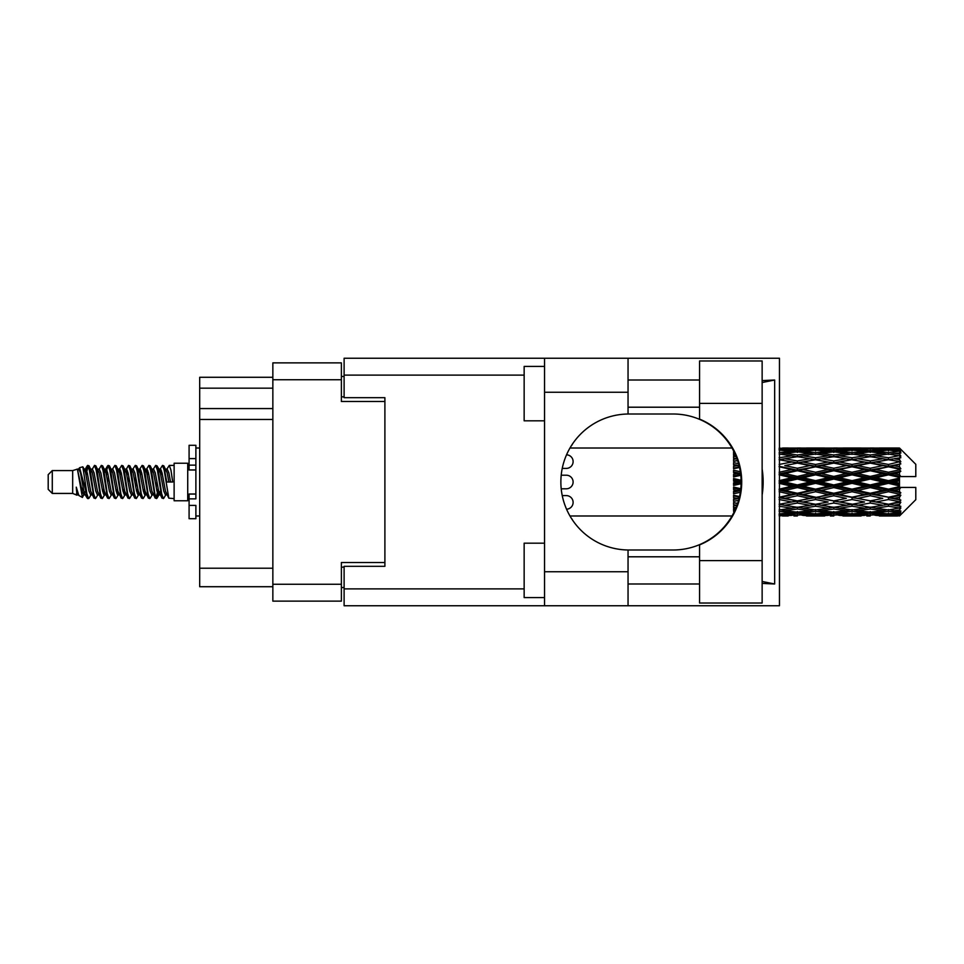 <?xml version="1.0" encoding="UTF-8"?>
<svg xmlns="http://www.w3.org/2000/svg" width="964" height="964" viewBox="0 0 964 964"><rect width="100%" height="100%" fill="white"/><g stroke="black" fill="none" stroke-linecap="round" stroke-linejoin="round"><path stroke-width="1.45" d="M384.901 566.314L384.901 562.506L341.389 562.506L341.389 601.126L272.848 601.126L272.848 362.874L341.389 362.874L341.389 401.494L384.901 401.494L384.901 397.686L384.901 566.314L344.112 566.314L344.112 588.884L524.151 588.884M344.112 587.522L341.389 587.522M341.389 376.478L344.112 376.478M272.848 388.167L199.693 388.167L199.693 377.286L272.848 377.286M272.848 586.715L199.693 586.715L199.693 568.218L272.848 568.218M272.848 419.448L199.693 419.448L199.693 568.218M199.693 388.167L199.693 408.567L272.848 408.567M199.693 419.448L199.693 408.567M699.575 560.602L699.575 544.889A67.998 67.998 0 0 0 699.575 419.111L699.575 360.97L762.138 360.97L762.138 603.03L699.575 603.03L699.575 560.602L762.138 560.602M699.575 380.009L628.046 380.009M699.575 407.206L628.046 407.206M699.575 556.794L628.046 556.794M699.575 583.991L628.046 583.991M544.552 597.584L524.151 597.584L524.151 543.19L544.552 543.19M544.552 420.81L524.151 420.81L524.151 366.416L544.552 366.416M544.552 571.748L628.046 571.748L628.046 605.754L544.552 605.754L544.552 358.247L628.046 358.247L628.046 392.252L544.552 392.252M628.046 571.748L628.046 549.986A67.998 67.998 0 0 1 560.867 482A67.998 67.998 0 0 1 628.046 414.014L628.046 392.252M762.138 380.587L774.658 380.009L774.658 583.991L762.138 581.473M762.138 583.413L774.658 583.991M628.046 605.754L779.466 605.754L779.466 358.247L628.046 358.247M384.901 397.686L344.112 397.686L344.112 358.247L544.552 358.247M544.552 605.754L344.112 605.754L344.112 588.884M628.046 414.014A67.998 67.998 0 0 1 628.865 414.002L673.125 414.002A67.998 67.998 0 0 1 741.111 482A67.998 67.998 0 0 1 673.125 549.998L628.865 549.998A67.998 67.998 0 0 1 628.046 549.986M762.138 495.002A84.314 84.314 0 0 0 762.138 468.998M774.658 380.009L762.138 382.527M572.556 520.114A6.796 6.796 0 0 0 571.278 518.162M566.314 488.796L561.217 488.796L566.314 488.796A6.796 6.796 0 0 0 573.11 482A6.796 6.796 0 0 0 566.314 475.204L561.217 475.204L566.314 475.204M571.278 445.838A6.796 6.796 0 0 0 572.556 443.886M566.543 509.197A6.796 6.796 0 0 0 573.11 502.28A6.796 6.796 0 0 0 566.314 495.604L562.241 495.604M562.241 468.396L566.314 468.396A6.796 6.796 0 0 0 573.11 461.72A6.796 6.796 0 0 0 566.543 454.803M52.285 493.423L52.285 470.577L48.2 474.662L48.2 489.338L52.285 493.423L72.674 493.423L76.927 495.183L77.698 494.375L77.084 494.906L78.783 494.906M52.285 470.577L72.674 470.577L72.674 493.423M174.123 482L174.123 500.762L187.727 500.762L187.727 463.238L174.123 463.238L174.123 482M72.674 470.577L77.409 469.131L82.41 497.448L78.819 495.472L76.264 487.145L76.927 495.183M83.085 487.218L82.193 491.206M82.41 497.448L85.579 491.146M79.566 467.721L82.82 466.817L85.157 482L85.157 488.35L79.566 467.721L78.156 469.625L78.783 469.094L80.482 472.866L83.88 491.134L84.965 494.375L86.133 494.472M152.951 469.625L155.698 465.407L157.397 470.263L162.012 498.171L163.82 498.171L166.326 493.93M155.698 465.407L157.024 465.829L158.241 470.263L161.651 493.737L163.35 498.593M159.518 470.071L162.494 465.407L164.193 470.263L168.821 498.171L174.123 498.593M166.555 469.625L169.29 465.407L170.99 470.263L172.701 482L166.748 482L163.82 465.829L167.17 472.866L168.869 482M85.157 488.35L87.7 498.593L89.037 498.171L91.532 493.93M85.157 482L86.856 493.737L88.555 498.593M85.579 472.854L87.7 465.407L89.399 470.263L94.026 498.171L95.834 498.171L98.099 494.375M87.7 465.407L89.037 465.829L90.255 470.263L93.653 493.737L95.352 498.593M90.676 469.094L92.375 469.094L94.508 465.407L96.207 470.263L100.822 498.171L102.63 498.171L105.124 493.93M103.112 493.098L103.787 488.808M94.508 465.407L95.834 465.829L97.051 470.263L100.449 493.737L102.148 498.593M103.714 494.472L104.281 491.146M97.472 469.094L99.172 469.094L101.304 465.407L103.003 470.263L107.619 498.171L109.426 498.171L111.691 494.375M101.304 465.407L102.63 465.829L103.847 470.263L107.257 493.737L108.956 498.593M105.968 472.854L108.101 465.407L109.8 470.263L114.427 498.171L116.234 498.171L118.488 494.375M116.704 493.098L117.379 488.808M108.101 465.407L109.426 465.829L110.655 470.263L114.053 493.737L115.752 498.593M117.319 494.472L117.873 491.146M112.161 469.625L114.897 465.407L116.596 470.263L121.223 498.171L123.031 498.171L125.525 493.93M123.513 493.098L124.187 488.808M114.897 465.407L116.234 465.829L117.451 470.263L120.849 493.737L122.549 498.593M124.115 494.472L124.681 491.146M118.729 470.071L121.705 465.407L123.404 470.263L128.019 498.171L129.827 498.171L132.092 494.375M121.705 465.407L123.031 465.829L124.248 470.263L127.646 493.737L129.345 498.593M124.669 469.094L126.38 469.094L128.501 465.407L130.2 470.263L134.815 498.171L136.623 498.171L139.117 493.93M137.105 493.098L137.78 488.808M128.501 465.407L129.827 465.829L131.044 470.263L134.454 493.737L136.153 498.593M137.707 494.472L138.274 491.146M132.55 469.625L135.297 465.407L136.996 470.263L141.624 498.171L143.431 498.171L145.925 493.93M143.901 493.098L144.576 488.808M135.297 465.407L136.623 465.829L137.852 470.263L141.25 493.737L142.949 498.593M144.516 494.472L145.082 491.146M139.117 470.071L142.094 465.407L143.793 470.263L148.42 498.171L150.227 498.171L152.493 494.375M142.094 465.407L143.431 465.829L144.648 470.263L148.046 493.737L149.745 498.593M145.925 470.071L148.902 465.407L150.601 470.263L155.216 498.171L157.024 498.171L158.674 491.146M156.12 498.255L158.18 488.808M148.902 465.407L150.227 465.829L151.444 470.263L154.843 493.737L156.542 498.593M86.073 475.192L88.134 465.745M106.462 475.192L107.149 470.902M119.572 472.854L120.139 469.528M120.066 475.192L120.741 470.902M126.368 472.854L126.935 469.528M126.862 475.192L127.537 470.902M139.973 472.854L140.539 469.528M140.467 475.192L141.142 470.902M146.769 472.854L147.335 469.528M147.263 475.192L147.938 470.902M160.373 472.854L160.928 469.528M160.868 475.192L161.542 470.902M162.494 465.407L163.82 465.829M894.146 482L899.484 480.747L899.484 483.253L894.146 482L888.459 482L833.788 494.014L779.129 504.341L784.817 505.269L797.361 503.051L809.881 505.269L797.361 507.329L779.466 504.401M857.719 482L870.239 479.06L882.783 482L870.239 484.94L857.719 482L852.031 482L779.129 497.725L784.817 498.376L797.361 495.749L809.881 498.376L797.361 500.894L784.817 498.376M821.28 482L833.788 479.06L846.332 482L833.788 484.94L821.28 482L815.58 482L779.129 490.122L784.817 490.459L797.361 487.579L809.881 490.459L797.361 493.267L784.817 490.459M784.817 482L797.361 479.06L809.881 482L797.361 484.94L784.817 482L779.129 482L797.361 477.915L791.673 477.734L779.129 480.662M733.58 513.089L733.58 514.077M734.616 511.004L733.58 511.125L733.953 512.378M735.532 508.98L733.58 508.703L733.58 510.269L734.881 510.438M737.665 503.377L733.58 502.63L733.58 504.678L737.002 505.269L733.58 505.847L733.58 507.679L736.243 507.269M739.545 496.532L733.58 495.255L733.58 497.665L737.002 498.376L733.58 499.075L733.58 501.328L738.593 500.352M740.786 488.712L733.58 487.049L733.58 489.676L737.002 490.459L733.58 491.23L733.58 493.773L740.328 492.267M741.087 480.289L733.58 478.53L733.58 481.193L737.002 482L733.58 482.807L733.58 485.47L741.087 483.711M740.328 471.733L733.58 470.227L733.58 472.77L737.002 473.541L733.58 474.324L733.58 476.951L740.786 475.288M738.593 463.648L733.58 462.672L733.58 464.925L737.002 465.624L733.58 466.335L733.58 468.745L739.545 467.468M736.243 456.731L733.58 456.321L733.58 458.153L737.002 458.731L733.58 459.322L733.58 461.37L737.665 460.623M734.881 453.562L733.58 453.731L733.58 455.297L735.532 455.02M733.953 451.622L733.58 452.875L734.616 452.996M733.58 449.911L733.58 450.899M899.484 448.019L900.846 449.369L899.484 448.019L894.146 448.067L899.484 448.019M899.484 448.537L888.459 449.284L875.939 448.609L899.484 448.537L900.846 449.718L899.484 448.176M899.484 449.308L899.484 450.08L894.146 449.67L899.484 449.308L900.846 450.212L899.484 448.67M899.484 451.092L888.459 452.598L875.939 451.236L888.459 450.104L899.484 451.092L900.846 451.935L899.484 450.08M899.484 452.646L899.484 453.984L894.146 453.297L900.846 453.056L899.484 451.393M899.484 455.574L888.459 457.767L875.939 455.803L888.459 454.032L900.846 456.032L899.484 453.984M899.484 457.828L899.484 459.659L894.146 458.731L900.846 457.707L899.484 456.032M899.484 461.732L888.459 464.467L875.939 462.021L888.459 459.72L900.846 461.768L899.484 459.659M899.484 464.54L899.484 466.733L894.146 465.624L900.846 463.901L899.484 462.31M899.484 469.155L899.484 469.817L888.459 472.264L875.939 469.48L888.459 466.805L899.484 469.155L900.846 468.769L899.484 466.733M899.484 472.336L899.484 474.758L894.146 473.541L899.484 472.336L900.846 471.215L899.484 469.817M899.484 477.385L899.484 478.096L888.459 480.662L875.939 477.734L888.459 474.842L899.484 477.385L899.484 476.565L900.81 476.565L899.484 474.758M900.81 476.565L915.8 476.565L915.8 464.323L900.231 448.754M899.484 480.747L899.484 478.096M899.484 485.904L899.484 486.615L888.459 489.158L875.939 486.266L888.459 483.338L899.484 485.904L899.484 483.253M900.231 515.246L915.8 499.677L915.8 487.435L899.484 487.435L899.484 486.615M899.484 489.242L899.484 491.664L894.146 490.459L899.484 489.242L900.81 487.435M899.484 494.183L899.484 494.845L888.459 497.195L875.939 494.52L888.459 491.736L899.484 494.183L900.846 492.785L899.484 491.664M899.484 497.267L899.484 499.46L894.146 498.376L899.484 497.267L900.846 495.231L899.484 494.845M899.484 501.69L888.459 504.28L875.939 501.979L888.459 499.533L899.484 501.69L900.846 500.099L899.484 499.46M899.484 504.341L899.484 506.172L894.146 505.269L899.484 504.341L900.846 502.232L899.484 502.268M899.484 507.968L888.459 509.968L875.939 508.197L888.459 506.233L899.484 507.968L900.846 506.293L899.484 506.172M899.484 510.016L899.484 511.354L894.146 510.703L899.484 510.016L900.846 507.968L899.484 508.426M899.484 512.607L888.459 513.896L875.939 512.764L888.459 511.402L899.484 512.607L900.846 510.944L899.484 511.354M899.484 513.92L899.484 514.692L894.146 514.33L899.484 513.92L900.846 512.065L899.484 512.908M879.361 515.969L888.459 515.993L875.939 515.391L888.459 514.716L899.484 515.33L900.846 513.788L899.484 514.692M899.484 515.33L888.459 515.824M899.484 515.824L894.146 515.933L899.484 515.824L900.846 514.282L899.484 515.463M900.846 514.631L899.484 515.981L900.846 514.631M782.551 515.993L788.239 515.969M806.458 515.969L824.702 515.969M797.361 515.993L793.938 515.993M779.129 514.716L791.673 515.391L779.129 515.824M793.649 514.909L791.673 515.391M783.853 515.692L784.817 515.933M797.361 515.62L797.361 514.053M810.845 515.692L809.881 515.933M815.58 515.993L803.036 515.391L815.58 514.716L828.112 515.391L815.58 515.824M842.91 515.969L861.129 515.969M833.788 515.993L830.378 515.993M797.361 515.113L784.817 514.33L797.361 513.306L809.881 514.33L797.361 515.113M779.129 511.402L791.673 512.764L779.129 513.896M795.348 511.944L791.673 512.764M781.949 513.655L784.817 514.33M797.361 513.306L797.361 511.535M812.748 513.655L809.881 514.33M801.072 514.909L803.036 515.391M815.58 514.716L815.58 513.041M830.088 514.909L828.112 515.391M820.316 515.692L821.28 515.933M833.788 515.62L833.788 514.053M847.296 515.692L846.332 515.933M852.031 515.993L839.487 515.391L852.031 514.716L864.539 515.391L852.031 515.824M888.459 515.993L897.568 515.969M870.239 515.993L866.817 515.993M833.788 515.113L821.28 514.33L833.788 513.306L846.332 514.33L833.788 515.113M815.58 513.896L803.036 512.764L815.58 511.402L828.112 512.764L815.58 513.896M797.361 512.173L784.817 510.703L797.361 509.028L809.881 510.703L797.361 512.173M779.129 506.233L791.673 508.197L779.129 509.968M797.361 509.028L797.361 507.148L791.673 508.197M780.382 509.799L784.817 510.703M814.315 509.799L809.881 510.703M799.373 511.944L803.036 512.764M815.58 511.402L815.58 509.558M831.787 511.944L828.112 512.764M818.4 513.655L821.28 514.33M833.788 513.306L833.788 511.535M849.212 513.655L846.332 514.33M837.499 514.909L839.487 515.391M852.031 514.716L852.031 513.041M866.528 514.909L864.539 515.391M856.755 515.692L857.719 515.933M870.239 515.62L870.239 514.053M883.747 515.692L882.783 515.933M870.239 515.113L857.719 514.33L870.239 513.306L882.783 514.33L870.239 515.113M852.031 513.896L839.487 512.764L852.031 511.402L864.539 512.764L852.031 513.896M833.788 512.173L821.28 510.703L833.788 509.028L846.332 510.703L833.788 512.173M815.58 509.968L803.036 508.197L815.58 506.233L828.112 508.197L815.58 509.968M779.129 499.533L791.673 501.979L779.129 504.28M739.099 498.424L733.58 499.485M739.171 498.123L737.002 498.376M797.361 503.051L797.361 501.184L791.673 501.979M815.58 506.233L815.58 504.341L809.881 505.269L815.58 504.341L821.28 505.269L833.788 503.051L846.332 505.269L833.788 507.329L797.361 501.184L803.036 501.979L815.58 499.533L828.112 501.979L815.58 504.28L803.036 501.979M797.361 507.148L803.036 508.197M833.788 509.028L833.788 507.148L828.112 508.197M816.833 509.799L821.28 510.703M850.766 509.799L846.332 510.703M835.8 511.944L839.487 512.764M852.031 511.402L852.031 509.558M868.227 511.944L864.539 512.764M854.851 513.655L857.719 514.33M870.239 513.306L870.239 511.535M885.651 513.655L882.783 514.33M873.962 514.909L875.939 515.391M888.459 514.716L888.459 513.041M893.182 515.692L894.146 515.933M870.239 512.173L857.719 510.703L870.239 509.028L882.783 510.703L870.239 512.173M852.031 509.968L839.487 508.197L852.031 506.233L864.539 508.197L852.031 509.968M779.129 491.736L791.673 494.52L779.129 497.195M740.569 490.58L733.58 492.086M740.617 490.23L737.002 490.459M797.361 495.749L797.361 494.014L791.673 494.52M797.361 500.894L779.129 497.725M815.58 499.533L815.58 497.725L809.881 498.376M815.58 504.28L828.112 501.979M833.788 503.051L833.788 501.184L839.487 501.979L852.031 499.533L864.539 501.979L852.031 504.28L839.487 501.979M852.031 506.233L852.031 504.341L846.332 505.269L852.031 504.341L857.719 505.269L870.239 503.051L882.783 505.269L870.239 507.329L815.58 497.725L821.28 498.376L833.788 495.749L846.332 498.376L833.788 500.894L821.28 498.376M833.788 507.148L839.487 508.197M870.239 509.028L870.239 507.148L864.539 508.197M853.285 509.799L857.719 510.703M887.205 509.799L882.783 510.703M872.251 511.944L875.939 512.764M888.459 511.402L888.459 509.558M891.278 513.655L894.146 514.33M815.58 497.195L803.036 494.52L815.58 491.736L828.112 494.52L815.58 497.725L797.361 494.014L803.036 494.52M779.129 483.338L791.673 486.266L779.129 489.158M741.111 482.362L733.58 484.048M741.111 482L737.002 482M797.361 487.579L797.361 486.085L791.673 486.266M797.361 493.267L797.361 494.014L779.129 490.122M815.58 491.736L815.58 490.122L809.881 490.459M833.788 495.749L833.788 494.014L828.112 494.52M833.788 500.894L846.332 498.376M852.031 499.533L852.031 497.725L857.719 498.376L870.239 495.749L882.783 498.376L870.239 500.894L857.719 498.376M852.031 504.28L864.539 501.979M870.239 503.051L870.239 501.184L875.939 501.979M888.459 506.233L888.459 504.341L883.916 505.076L888.459 504.341L894.146 505.269L833.788 494.014L839.487 494.52L852.031 491.736L864.539 494.52L852.031 497.195L839.487 494.52M870.239 507.148L875.939 508.197M889.724 509.799L894.146 510.703M833.788 493.267L821.28 490.459L833.788 487.579L846.332 490.459L833.788 493.267L833.788 494.014L815.58 490.122L821.28 490.459M815.58 489.158L803.036 486.266L815.58 483.338L828.112 486.266L815.58 489.158L815.58 490.122L797.361 486.085L803.036 486.266M779.129 474.842L791.673 477.734M740.677 474.324L733.58 475.891M740.617 473.77L737.002 473.541M797.361 479.06L797.361 477.915L803.036 477.734L815.58 474.842L828.112 477.734L815.58 480.662L803.036 477.734M797.361 484.94L797.361 486.085L779.129 482M815.58 483.338L815.58 482L809.881 482M833.788 487.579L833.788 486.085L828.112 486.266M852.031 491.736L852.031 490.122L846.332 490.459M852.031 497.195L870.239 494.014L864.539 494.52M870.239 495.749L870.239 494.014L875.939 494.52M870.239 500.894L882.783 498.376M888.459 499.533L888.459 497.725L894.146 498.376M888.459 504.28L900.846 502.232M870.239 493.267L857.719 490.459L870.239 487.579L882.783 490.459L870.239 493.267L870.239 494.014L852.031 490.122L857.719 490.459M852.031 489.158L839.487 486.266L852.031 483.338L864.539 486.266L852.031 489.158L852.031 490.122L833.788 486.085L839.487 486.266M797.361 476.421L784.817 473.541L797.361 470.733L809.881 473.541L797.361 476.421L797.361 477.915L779.129 473.878L784.817 473.541M779.129 466.805L791.673 469.48L779.129 472.264M739.424 466.925L733.58 468.106M739.171 465.877L737.002 465.624M797.361 470.733L797.361 469.986L779.129 473.878M797.361 468.251L784.817 465.624L797.361 463.106L809.881 465.624L797.361 468.251L797.361 469.986L791.673 469.48M815.58 474.842L815.58 473.878L797.361 477.915L815.58 482L815.58 480.662M815.58 472.264L803.036 469.48L815.58 466.805L828.112 469.48L815.58 472.264L815.58 473.878L809.881 473.541M833.788 479.06L833.788 477.915L815.58 482L833.788 486.085L833.788 484.94M833.788 476.421L821.28 473.541L833.788 470.733L846.332 473.541L833.788 476.421L833.788 477.915L828.112 477.734M852.031 483.338L852.031 482L846.332 482M870.239 487.579L870.239 486.085L864.539 486.266M888.459 491.736L888.459 490.122L870.239 494.014L888.459 497.195M888.459 489.158L888.459 490.122L882.783 490.459M900.846 495.231L888.459 497.725L900.846 500.099M852.031 480.662L839.487 477.734L852.031 474.842L864.539 477.734L852.031 480.662L852.031 482L833.788 477.915L839.487 477.734M779.129 459.72L791.673 462.021L779.129 464.467M737.629 460.503L733.58 461.202M797.361 463.106L784.817 465.624M797.361 460.949L784.817 458.731L797.361 456.671L809.881 458.731L797.361 460.949L797.361 462.816L791.673 462.021M815.58 466.805L797.361 469.986L803.036 469.48M815.58 464.467L803.036 462.021L815.58 459.72L828.112 462.021L815.58 464.467L815.58 466.275L809.881 465.624M833.788 470.733L833.788 469.986L815.58 473.878L821.28 473.541M833.788 468.251L821.28 465.624L833.788 463.106L846.332 465.624L833.788 468.251L833.788 469.986L828.112 469.48M852.031 474.842L852.031 473.878L833.788 477.915L779.129 466.275M852.031 472.264L839.487 469.48L852.031 466.805L864.539 469.48L852.031 472.264L852.031 473.878L846.332 473.541M870.239 479.06L870.239 477.915L852.031 482L870.239 486.085L875.939 486.266M870.239 476.421L857.719 473.541L870.239 470.733L882.783 473.541L870.239 476.421L870.239 477.915L864.539 477.734M870.239 484.94L870.239 486.085L888.459 490.122L894.146 490.459M888.459 483.338L888.459 482L882.783 482M900.629 487.435L888.459 490.122L900.846 492.785M779.129 454.032L791.673 455.803L779.129 457.767M815.58 459.72L797.361 462.816L779.129 459.659L784.817 458.731L779.466 459.599M797.361 454.972L784.817 453.297L797.361 451.827L809.881 453.297L797.361 454.972L797.361 456.852L791.673 455.803M833.788 463.106L809.881 458.731L815.58 459.659L833.788 456.671L846.332 458.731L833.788 460.949L821.28 458.731L815.58 459.659L815.58 457.767L803.036 455.803L815.58 454.032L828.112 455.803L815.58 457.767M833.788 460.949L833.788 462.816L815.58 466.275L797.361 462.816L803.036 462.021M852.031 459.72L864.539 462.021L852.031 464.467L839.487 462.021L852.031 459.659L833.788 462.816L828.112 462.021M852.031 466.805L833.788 469.986L815.58 466.275L821.28 465.624M852.031 464.467L852.031 466.275L846.332 465.624M870.239 470.733L870.239 469.986L852.031 473.878L833.788 469.986L839.487 469.48M870.239 468.251L857.719 465.624L870.239 463.106L882.783 465.624L870.239 468.251L870.239 469.986L864.539 469.48M888.459 474.842L888.459 473.878L870.239 477.915L852.031 473.878L857.719 473.541M888.459 472.264L888.459 473.878L882.783 473.541M888.459 480.662L888.459 482L870.239 477.915L875.939 477.734M899.484 479.518L888.459 482L899.484 484.482M779.129 450.104L791.673 451.236L779.129 452.598M795.348 452.056L791.673 451.236M780.382 454.201L784.817 453.297M814.315 454.201L809.881 453.297M797.361 456.852L803.036 455.803M833.788 454.972L821.28 453.297L833.788 451.827L846.332 453.297L833.788 454.972L833.788 456.852L828.112 455.803M870.239 463.106L846.332 458.731L852.031 459.659L870.239 456.671L882.783 458.731L870.239 460.949L857.719 458.731L852.031 459.659L852.031 457.767L839.487 455.803L852.031 454.032L864.539 455.803L852.031 457.767M870.239 460.949L870.239 462.816L852.031 466.275L833.788 462.816L839.487 462.021M888.459 459.72L870.239 462.816L864.539 462.021M888.459 466.805L870.239 469.986L852.031 466.275L857.719 465.624M888.459 464.467L888.459 466.275L882.783 465.624M900.846 471.215L888.459 473.878L870.239 469.986L875.939 469.48M900.629 476.565L888.459 473.878L894.146 473.541M815.58 452.598L803.036 451.236L815.58 450.104L828.112 451.236L815.58 452.598L815.58 454.442M797.361 450.694L784.817 449.67L797.361 448.887L809.881 449.67L797.361 450.694L797.361 452.465M779.129 448.176L791.673 448.609L779.129 449.284M793.649 449.091L791.673 448.609M781.949 450.345L784.817 449.67M812.748 450.345L809.881 449.67M799.373 452.056L803.036 451.236M831.787 452.056L828.112 451.236M816.833 454.201L821.28 453.297M850.766 454.201L846.332 453.297M833.788 456.852L839.487 455.803M870.239 454.972L857.719 453.297L870.239 451.827L882.783 453.297L870.239 454.972L870.239 456.852L864.539 455.803M900.846 461.768L882.783 458.731L888.459 459.659L893.013 458.924L888.459 459.659L888.459 457.767M900.846 463.901L888.459 466.275L870.239 462.816L875.939 462.021M900.846 468.769L888.459 466.275L894.146 465.624M852.031 452.598L839.487 451.236L852.031 450.104L864.539 451.236L852.031 452.598L852.031 454.442M833.788 450.694L821.28 449.67L833.788 448.887L846.332 449.67L833.788 450.694L833.788 452.465M815.58 449.284L803.036 448.609L828.112 448.609L815.58 449.284L815.58 450.959M797.361 448.381L784.817 448.067L809.881 448.067L797.361 448.381L797.361 449.947M797.361 448.007L800.783 448.007M788.239 448.031L782.551 448.007M783.853 448.308L784.817 448.067M810.845 448.308L809.881 448.067M801.072 449.091L803.036 448.609M830.088 449.091L828.112 448.609M818.4 450.345L821.28 449.67M849.212 450.345L846.332 449.67M835.8 452.056L839.487 451.236M868.227 452.056L864.539 451.236M853.285 454.201L857.719 453.297M887.205 454.201L882.783 453.297M870.239 456.852L875.939 455.803M870.239 450.694L857.719 449.67L870.239 448.887L882.783 449.67L870.239 450.694L870.239 452.465M852.031 449.284L839.487 448.609L864.539 448.609L852.031 449.284L852.031 450.959M833.788 448.381L821.28 448.067L846.332 448.067L833.788 448.381L833.788 449.947M833.788 448.007L837.21 448.007M824.702 448.031L806.458 448.031M820.316 448.308L821.28 448.067M847.296 448.308L846.332 448.067M837.499 449.091L839.487 448.609M866.528 449.091L864.539 448.609M854.851 450.345L857.719 449.67M885.651 450.345L882.783 449.67M872.251 452.056L875.939 451.236M888.459 452.598L888.459 454.442M889.724 454.201L894.146 453.297M870.239 448.381L857.719 448.067L882.783 448.067L870.239 448.381L870.239 449.947M870.239 448.007L873.661 448.007M861.129 448.031L842.91 448.031M856.755 448.308L857.719 448.067M883.747 448.308L882.783 448.067M873.962 449.091L875.939 448.609M888.459 449.284L888.459 450.959M891.278 450.345L894.146 449.67M897.568 448.031L879.361 448.031M893.182 448.308L894.146 448.067M76.264 494.014L77.084 494.906M83.543 469.263L84.495 469.625L85.579 472.866L88.977 491.134L90.676 494.906L91.291 494.375M95.834 465.829L99.172 472.866L102.582 491.134L104.281 494.906L104.895 494.375M107.679 482L108.522 477.06M109.426 465.829L112.776 472.866L116.174 491.134L117.873 494.906L119.572 494.906M123.031 465.829L126.38 472.866L129.779 491.134L131.478 494.906L133.177 494.906M134.876 482L135.719 477.06M136.623 465.829L139.973 472.866L143.371 491.134L145.07 494.906L145.697 494.375M150.227 465.829L153.577 472.866L156.975 491.134L158.674 494.906L160.373 491.146M76.264 487.145L78.819 495.472M84.724 470.071L85.579 469.094L87.278 472.866L90.676 491.134L94.026 498.171M99.172 469.094L100.883 472.866L104.281 491.134L107.619 498.171M111.077 469.094L112.776 469.094L114.475 472.866L117.873 491.134L121.223 498.171M126.38 469.094L128.079 472.866L131.478 491.134L134.815 498.171M135.719 486.941L136.575 482M139.358 469.625L139.973 469.094L141.672 472.866L145.07 491.134L148.42 498.171M151.866 469.094L153.577 469.094L155.276 472.866L158.674 491.134L162.012 498.171M165.471 469.094L167.17 469.094L168.869 472.866L170.568 482M77.409 469.131L82.181 491.134L83.88 494.906L84.495 494.375M89.037 465.829L92.375 472.866L95.773 491.134L97.472 494.906L99.172 494.906M102.63 465.829L105.98 472.866L109.378 491.134L111.077 494.906L112.776 494.906M116.234 465.829L119.572 472.866L122.97 491.134L124.669 494.906L125.296 494.375M128.079 482L128.923 477.06M129.827 465.829L133.177 472.866L136.575 491.134L138.274 494.906L138.888 494.375M143.431 465.829L146.769 472.866L150.167 491.134L151.866 494.906L153.577 494.906M159.759 469.625L160.373 469.094L158.674 469.094L160.373 472.866L163.772 491.134L165.471 494.906L166.085 494.375M92.375 469.094L94.074 472.866L97.472 491.134L100.822 498.171M104.281 472.854L105.98 469.094L107.679 472.866L111.077 491.134L114.427 498.171M118.958 469.625L119.572 469.094L121.271 472.866L124.669 491.134L128.019 498.171M131.478 469.094L133.177 469.094L134.876 472.866L138.274 491.134L141.624 498.171M145.07 469.094L146.769 469.094L148.468 472.866L151.866 491.134L155.216 498.171M156.12 486.941L156.975 482M160.373 469.094L162.073 472.866L165.471 491.134L168.821 498.171M733.58 451.586L733.58 453.405M733.58 456.321L733.58 458.213M733.58 462.672L733.58 464.925M739.099 465.576L733.58 464.515M733.58 470.227L733.58 472.77M740.569 473.42L733.58 471.914M733.58 478.53L733.58 481.193M741.111 481.639L733.58 479.952M733.58 487.049L733.58 489.676M740.677 489.676L733.58 488.109M733.58 495.255L733.58 497.665M739.424 497.075L733.58 495.894M733.58 502.63L733.58 504.678M737.629 503.497L733.58 502.798M733.58 508.703L733.58 510.269M195.885 494.014L189.089 494.014L189.089 498.858L195.885 498.858L195.885 458.599L189.089 458.599L189.089 445.284L195.885 445.284L195.885 465.142L189.089 465.142L189.089 469.986L195.885 469.986M189.089 498.858L189.089 518.716L195.885 518.716L195.885 505.401L189.089 505.401M189.089 458.599L189.089 465.142M272.848 584.268L341.389 584.268M341.389 379.732L272.848 379.732M341.389 567.133L344.112 567.133M344.112 396.867L341.389 396.867M524.151 375.117L344.112 375.117M699.575 403.398L762.138 403.398M195.885 469.926L189.089 469.926M195.885 494.074L189.089 494.074M187.727 496.279L189.089 496.279M569.977 515.993L732.001 515.993M569.977 448.007L732.001 448.007M812.146 515.993L819.002 515.993M848.609 515.993L855.454 515.993M885.048 515.993L891.881 515.993M812.146 448.007L819.002 448.007M848.609 448.007L855.454 448.007M885.048 448.007L891.881 448.007M169.29 465.407L174.123 465.407M187.727 467.721L189.089 467.721M82.82 466.817L84.495 469.625M157.024 498.171L159.289 494.375M83.88 469.094L85.579 469.094M90.676 494.906L92.375 494.906M104.281 494.906L105.98 494.906M138.274 469.094L139.973 469.094M145.07 494.906L146.769 494.906M158.674 494.906L160.373 494.906M84.965 469.625L87.23 465.829M157.024 465.829L159.289 469.625M77.084 469.094L78.783 469.094M83.88 494.906L85.579 494.906M104.281 469.094L105.98 469.094M117.873 469.094L119.572 469.094M124.669 494.906L126.38 494.906M138.274 494.906L139.973 494.906M165.471 494.906L167.17 494.906M84.965 494.375L87.23 498.171M105.353 469.625L107.619 465.829M195.885 515.993L199.693 515.993M195.885 448.007L199.693 448.007"/></g></svg>
